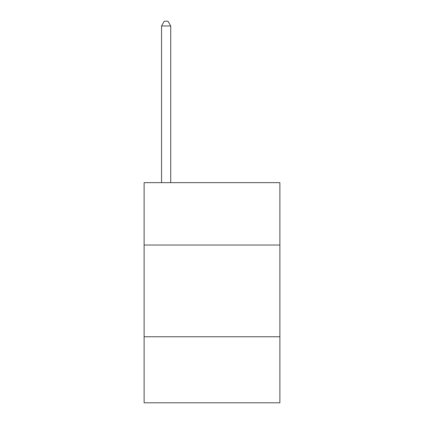 <?xml version="1.0" encoding="UTF-8"?>
<svg xmlns="http://www.w3.org/2000/svg" width="424" height="424" viewBox="0 0 424 424"><rect width="100%" height="100%" fill="white"/><g stroke="black" fill="none" stroke-linecap="round" stroke-linejoin="round"><path stroke-width="0.64" d="M279.882 245.024L279.882 182.649L144.118 182.649L144.118 245.024L279.882 245.024L279.882 402.8L144.118 402.8L144.118 245.024M279.882 336.751L144.118 336.751M170.724 182.649L170.724 25.97L161.549 25.97L161.549 182.649M161.549 25.97L164.3 21.2L167.968 21.2L170.724 25.97"/></g></svg>
